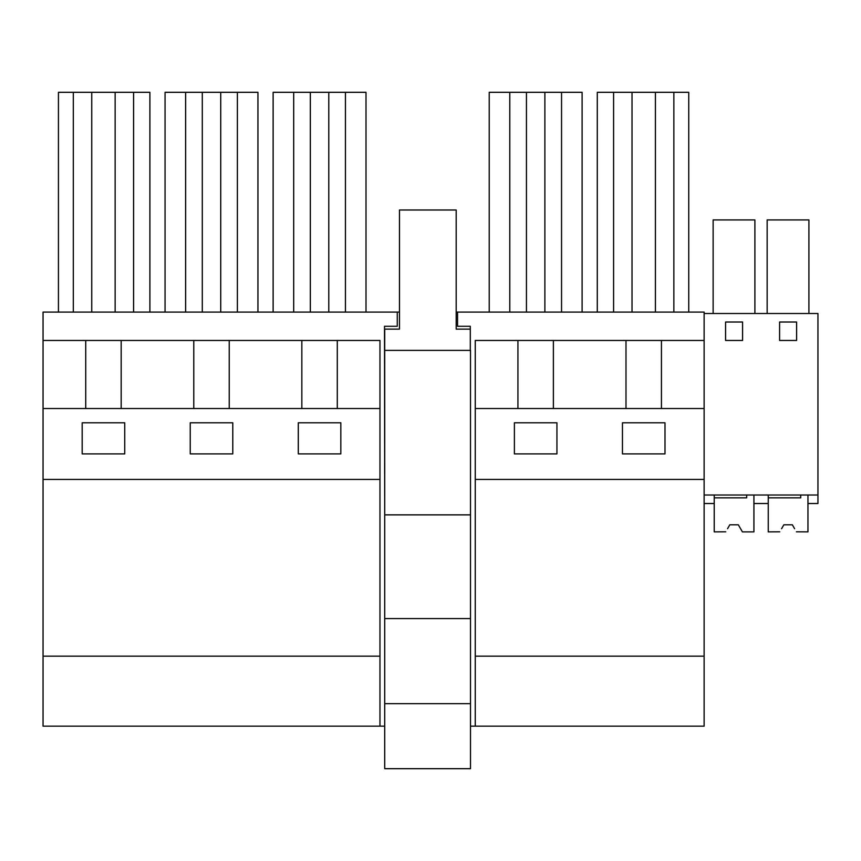<?xml version="1.0" encoding="UTF-8"?>
<svg xmlns="http://www.w3.org/2000/svg" width="861" height="861" viewBox="0 0 861 861"><rect width="100%" height="100%" fill="white"/><g stroke="black" fill="none" stroke-linecap="round" stroke-linejoin="round"><path stroke-width="1.29" d="M85.723 340.461L43.05 340.461L43.05 656.168L379.97 656.168L379.97 340.461L85.723 340.461L85.723 408.523M121.175 408.523L121.175 340.461M149.889 312.091L149.889 92.31L58.43 92.31L58.43 312.091M73.314 312.091L73.314 92.31M133.584 312.091L133.584 92.31M115.148 312.091L115.148 92.31M91.75 312.091L91.75 92.31M82.182 453.898L82.182 422.783L124.727 422.783L124.727 453.898L82.182 453.898M137.491 726.157L69.429 726.157M43.05 340.461L43.05 312.091L397.265 312.091L397.265 326.276L384.512 326.276L384.716 513.457M384.716 726.157L43.05 726.157L43.05 656.168M456.19 312.091L704.126 312.091L704.126 313.512L817.95 313.512L817.95 503.524L807.952 503.524L807.952 495.021L807.952 531.883L796.403 531.818M399.472 312.091L397.265 312.091M457.535 312.091L457.535 326.276L470.3 326.276L470.3 350.384M470.504 726.157L704.126 726.157L704.126 656.168L475.261 656.168L475.261 726.157M193.779 408.523L193.779 340.461M43.05 408.523L379.97 408.523M43.05 479.426L379.97 479.426M298.293 453.898L298.293 422.783L340.827 422.783L340.827 453.898L298.293 453.898M190.238 453.898L190.238 422.783L232.782 422.783L232.782 453.898L190.238 453.898M379.97 726.157L379.97 656.168M148.835 726.157L166.13 726.157M245.546 726.157L177.474 726.157M229.23 408.523L229.23 340.461M257.945 312.091L257.945 92.31L165.064 92.31L165.064 312.091M202.292 312.091L202.292 92.31M185.632 312.091L185.632 92.31M237.388 312.091L237.388 92.31M220.728 312.091L220.728 92.31M301.834 408.523L301.834 340.461M337.286 408.523L337.286 340.461M366 312.091L366 92.31L273.12 92.31L273.12 312.091M310.347 312.091L310.347 92.31M293.687 312.091L293.687 92.31M345.444 312.091L345.444 92.31M328.784 312.091L328.784 92.31M553.386 408.523L553.386 340.461L704.126 340.461L704.126 313.512M475.261 408.523L704.126 408.523L704.126 479.426L475.261 479.426L475.261 340.461L553.386 340.461M625.99 408.523L625.99 340.461M622.449 453.898L622.449 422.783L664.993 422.783L664.993 453.898L622.449 453.898M514.394 453.898L556.938 453.898L556.938 422.783L514.394 422.783L514.394 453.898M661.442 408.523L661.442 340.461M704.126 408.523L704.126 340.461M688.746 312.091L688.746 92.31L597.286 92.31L597.286 312.091M655.425 312.091L655.425 92.31M632.028 312.091L632.028 92.31M613.592 312.091L613.592 92.31M673.862 312.091L673.862 92.31M704.126 479.426L704.126 656.168M475.261 479.426L475.261 656.168M517.935 408.523L517.935 340.461M582.111 312.091L582.111 92.31L489.231 92.31L489.231 312.091M526.448 312.091L526.448 92.31M509.787 312.091L509.787 92.31M561.544 312.091L561.544 92.31M544.884 312.091L544.884 92.31M727.889 528.127L729.816 524.801L738.318 524.801L742.419 531.883L753.924 531.883L753.924 495.021L753.924 503.524L768.249 503.524L768.249 495.021M761.038 503.524L768.249 503.524M767.162 313.512L767.162 219.921L808.92 219.921L808.92 313.512M779.592 340.461L796.608 340.461L796.608 322.025L779.592 322.025L779.592 340.461M704.126 495.021L817.95 495.021M725.565 322.025L725.565 340.461L742.58 340.461L742.58 322.025L725.565 322.025M713.134 313.512L713.134 219.921L754.893 219.921L754.893 313.512M704.126 503.524L714.221 503.524L714.221 495.021M470.504 514.867L470.504 350.384L384.716 350.384L384.716 768.69L470.504 768.69L470.504 514.867L384.716 514.867M470.3 329.117L456.19 329.117L456.19 209.998L399.472 209.998L399.472 329.117L384.716 329.117L384.716 350.384M384.716 618.585L470.504 618.585M384.716 703.674L470.504 703.674M746.691 495.021L746.691 497.852L714.221 497.852L714.221 531.883L725.758 531.818M740.578 528.708L742.376 531.818M740.245 528.127L738.318 524.801L729.816 524.801L738.318 524.801L729.816 524.801L727.556 528.708M781.917 528.127L783.844 524.801L792.346 524.801L794.606 528.708M800.719 495.021L800.719 497.852L768.249 497.852L768.249 531.883L779.786 531.818M794.272 528.127L792.346 524.801L783.844 524.801L792.346 524.801L783.844 524.801L781.584 528.708"/></g></svg>
